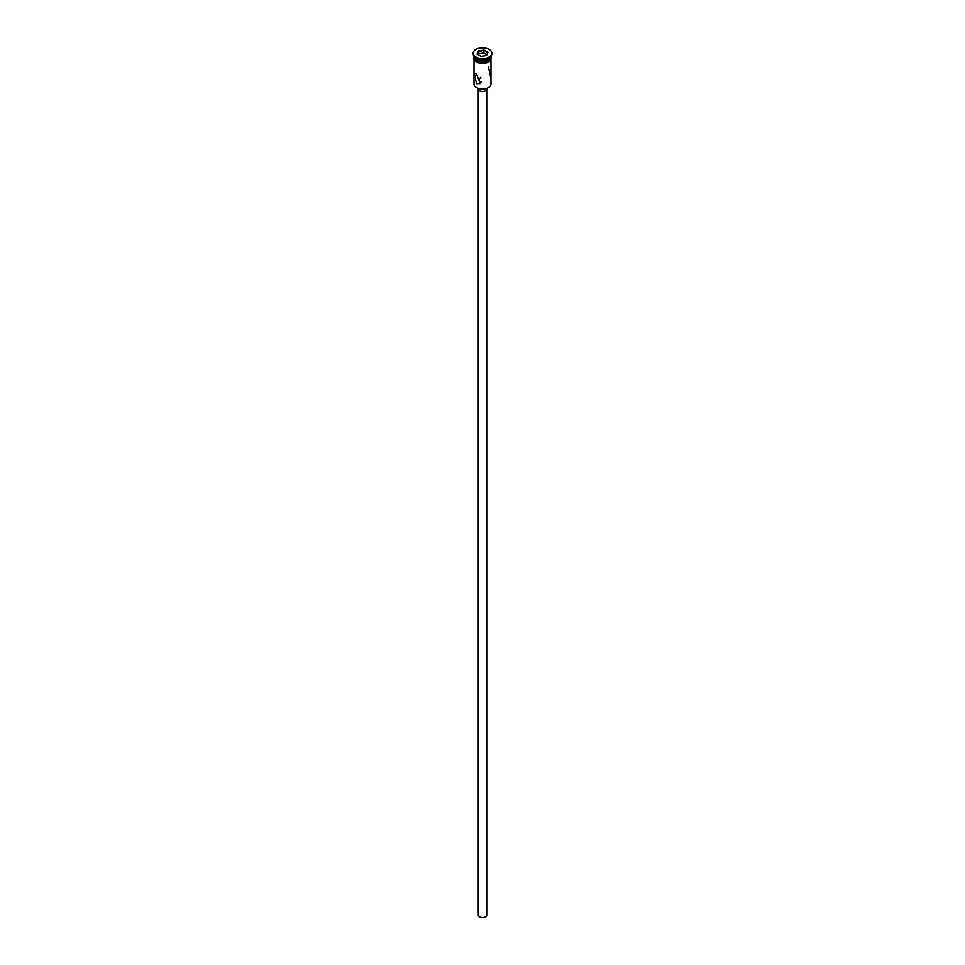<?xml version="1.0" encoding="UTF-8"?>
<svg xmlns="http://www.w3.org/2000/svg" width="965" height="965" viewBox="0 0 965 965"><rect width="100%" height="100%" fill="white"/><g stroke="black" fill="none" stroke-linecap="round" stroke-linejoin="round"><path stroke-width="1.45" d="M488.374 87.622A8.142 4.704 180 0 1 488.254 87.694A8.142 4.704 180 0 1 476.746 87.694L476.505 87.562A8.48 4.897 0 0 0 488.495 87.562A8.48 4.897 0 0 0 490.98 84.1L490.98 59.939M480.86 77.236L478.688 79.685L479.798 81.772L481.849 82.049M486.734 90.155L486.734 915.025A4.234 2.449 180 0 1 484.116 917.281A4.234 2.449 180 0 1 479.508 916.75A4.234 2.449 180 0 1 478.266 915.025L478.266 90.155M487.59 88.044L487.59 88.527A5.09 2.931 180 0 1 484.442 91.241A5.09 2.931 180 0 1 478.905 90.601A5.09 2.931 180 0 1 477.41 88.527L477.41 88.044M476.505 73.991L474.322 73.243L476.505 83.678L480.256 83.521L476.505 73.991M474.032 56.163A8.48 4.897 0 0 0 476.505 59.456L476.867 59.661A7.973 4.596 0 0 0 488.133 59.661A7.973 4.596 0 0 0 488.314 59.553M476.867 59.661L476.505 59.456A8.48 4.897 0 0 0 488.495 59.456A8.48 4.897 0 0 0 490.968 56.163M473.2 53.57A9.324 5.38 0 0 0 473.176 53.919A9.324 5.38 0 0 0 475.902 57.719L476.505 58.069A8.48 4.897 0 0 0 488.495 58.069A8.48 4.897 0 0 0 488.785 57.9M476.505 58.069L475.902 57.719A9.324 5.38 0 0 0 489.098 57.719A9.324 5.38 0 0 0 491.824 53.919A9.324 5.38 0 0 0 491.8 53.57M488.495 67.068L490.678 77.502M474.032 56.199A8.48 4.897 0 0 0 474.02 56.404L474.02 57.791A8.48 4.897 0 0 0 476.505 61.253A8.48 4.897 0 0 0 485.745 62.315A8.48 4.897 0 0 0 490.98 57.791L490.98 56.404A8.48 4.897 0 0 0 490.968 56.199M474.02 56.404A8.48 4.897 0 0 0 476.505 59.866A8.48 4.897 0 0 0 485.745 60.928A8.48 4.897 0 0 0 490.98 56.404M475.902 57.032A9.324 5.38 0 0 0 486.07 58.202A9.324 5.38 0 0 0 491.824 53.22A9.324 5.38 0 0 0 489.098 49.42A9.324 5.38 0 0 0 478.93 48.25A9.324 5.38 0 0 0 473.176 53.22A9.324 5.38 0 0 0 475.902 57.032M476.746 87.694L476.505 87.562A8.48 4.897 0 0 1 474.02 84.1L474.02 59.939M478.483 50.904L483.972 50.059L487.988 52.375L486.517 55.548L481.028 56.392L477.012 54.076L478.483 50.904L477.398 54.293M478.761 53.835L478.761 51.338L483.863 50.554L483.863 53.051L478.761 53.835L478.302 54.812M486.276 55.584L487.602 52.713L483.972 50.059M486.698 54.679L483.863 53.051M491.04 58.141A8.564 4.946 180 0 1 486.046 62.978A8.564 4.946 180 0 1 476.445 61.977M474.02 57.104A8.564 4.946 0 0 0 476.445 61.29A8.564 4.946 0 0 0 486.324 62.218A8.564 4.946 0 0 0 490.98 57.104M488.495 58.069L489.098 57.719M491.824 53.919L491.824 53.22M490.98 56.344L487.313 62.677L476.228 62.001L473.755 59.372L474.02 56.344M473.176 53.919L473.176 53.22"/></g></svg>
